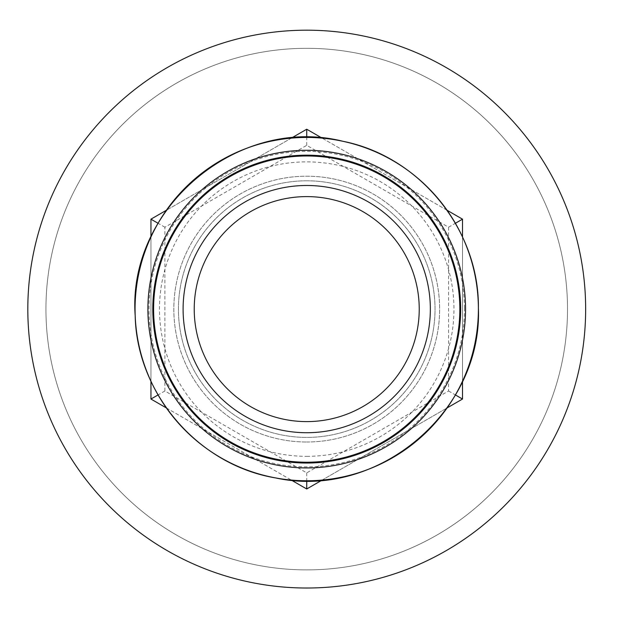 <?xml version="1.0" encoding="UTF-8"?>
<svg xmlns="http://www.w3.org/2000/svg" width="617" height="617" viewBox="0 0 617 617"><rect width="100%" height="100%" fill="white"/><g stroke="black" fill="none" stroke-linecap="round" stroke-linejoin="round"><path stroke-width="0.46" stroke-dasharray="3.08 2.31" d="M306.726 456.341A147.239 147.239 0 0 0 434.237 235.486A147.239 147.239 0 0 0 179.215 235.486A147.239 147.239 0 0 0 306.726 456.341M306.726 442.011A132.902 132.902 0 0 0 421.827 242.651A132.902 132.902 0 0 0 191.632 242.651A132.902 132.902 0 0 0 306.726 442.011A132.902 132.902 0 0 1 173.824 309.102A132.902 132.902 0 0 1 306.726 176.2A132.902 132.902 0 0 1 439.628 309.102A132.902 132.902 0 0 1 306.726 442.011M306.726 180.804A128.305 128.305 0 0 1 417.84 373.254A128.305 128.305 0 0 1 195.612 373.254A128.305 128.305 0 0 1 306.726 180.804A128.305 128.305 0 0 1 434.815 301.674A128.305 128.305 0 0 1 306.726 437.407A128.305 128.305 0 0 1 178.429 309.102A128.305 128.305 0 0 1 306.726 180.804M448.559 227.218L448.559 390.993L306.726 472.877L164.901 390.993L164.901 227.218L306.726 145.334L448.559 227.218L455.4 223.269M447.101 210.274L322.128 138.123M306.726 145.334L306.726 137.429M448.559 390.993L455.4 394.942M462.503 381.252L462.503 236.951M306.726 472.877L306.726 480.774M322.128 480.088L447.101 407.937M164.901 390.993L158.052 394.942M166.359 407.937L291.324 480.088M150.949 236.951L150.949 381.252M164.901 227.218L158.052 223.269M291.324 138.123L166.359 210.274M150.949 399.037L150.949 219.166L306.726 129.231L462.503 219.166L462.503 399.037L306.726 488.98L150.949 399.037M338.972 586.15A278.915 278.915 0 0 1 50.679 198.512A278.915 278.915 0 0 1 530.535 142.65A278.915 278.915 0 0 1 338.972 586.15A278.915 278.915 0 0 1 50.679 198.512A278.915 278.915 0 0 1 530.535 142.65A278.915 278.915 0 0 1 338.972 586.15A278.915 278.915 0 0 1 50.679 198.512A278.915 278.915 0 0 1 530.535 142.65A278.915 278.915 0 0 1 338.972 586.15M336.882 568.141A260.79 260.79 0 0 1 67.315 205.7A260.79 260.79 0 0 1 515.982 153.471A260.79 260.79 0 0 1 336.882 568.141A260.79 260.79 0 0 1 67.315 205.7A260.79 260.79 0 0 1 515.982 153.471A260.79 260.79 0 0 1 336.882 568.141M464.454 308.068A157.728 157.728 0 0 0 226.971 173.03A157.728 157.728 0 0 0 228.76 446.214A157.728 157.728 0 0 0 464.454 308.068"/><path stroke-width="0.93" d="M455.4 223.269L462.503 219.166L447.101 210.274M322.128 138.123L306.726 129.231L291.324 138.123M306.726 137.429L306.726 129.231M455.4 394.942L462.503 399.037L462.503 381.252M462.503 236.951L462.503 219.166M306.726 480.774L306.726 488.98L322.128 480.088M447.101 407.937L462.503 399.037M158.052 394.942L150.949 399.037L166.359 407.937M291.324 480.088L306.726 488.98M158.052 223.269L150.949 219.166L150.949 236.951M150.949 381.252L150.949 399.037M166.359 210.274L150.949 219.166M338.972 586.15A278.915 278.915 0 0 1 50.679 198.512A278.915 278.915 0 0 1 530.535 142.65A278.915 278.915 0 0 1 338.972 586.15M465.542 308.06A158.816 158.816 0 0 1 307.767 467.917A158.816 158.816 0 0 1 147.91 310.15A158.816 158.816 0 0 1 305.685 150.286A158.816 158.816 0 0 1 465.542 308.06M419.228 308.369A112.502 112.502 0 0 1 251.119 406.904A112.502 112.502 0 0 1 249.839 212.047A112.502 112.502 0 0 1 419.228 308.369M478.383 307.976A171.665 171.665 0 0 1 307.852 480.759A171.665 171.665 0 0 1 135.069 310.235A171.665 171.665 0 0 1 305.6 137.444A171.665 171.665 0 0 1 478.383 307.976M459.842 308.099A153.116 153.116 0 0 1 231.043 442.212A153.116 153.116 0 0 1 229.3 177.002A153.116 153.116 0 0 1 459.842 308.099M460.668 308.091A153.941 153.941 0 0 0 228.884 176.3A153.941 153.941 0 0 0 230.635 442.921A153.941 153.941 0 0 0 460.668 308.091M430.342 308.292A123.616 123.616 0 0 0 244.216 202.453A123.616 123.616 0 0 0 245.62 416.568A123.616 123.616 0 0 0 430.342 308.292M478.399 307.976C479.278 229.771 419.799 156.517 343.075 141.324C238.339 114.685 127.225 207.852 135.177 315.626C136.758 393.816 198.504 465.164 275.668 477.944C377.164 500.125 482.525 411.786 478.399 307.976"/></g></svg>
